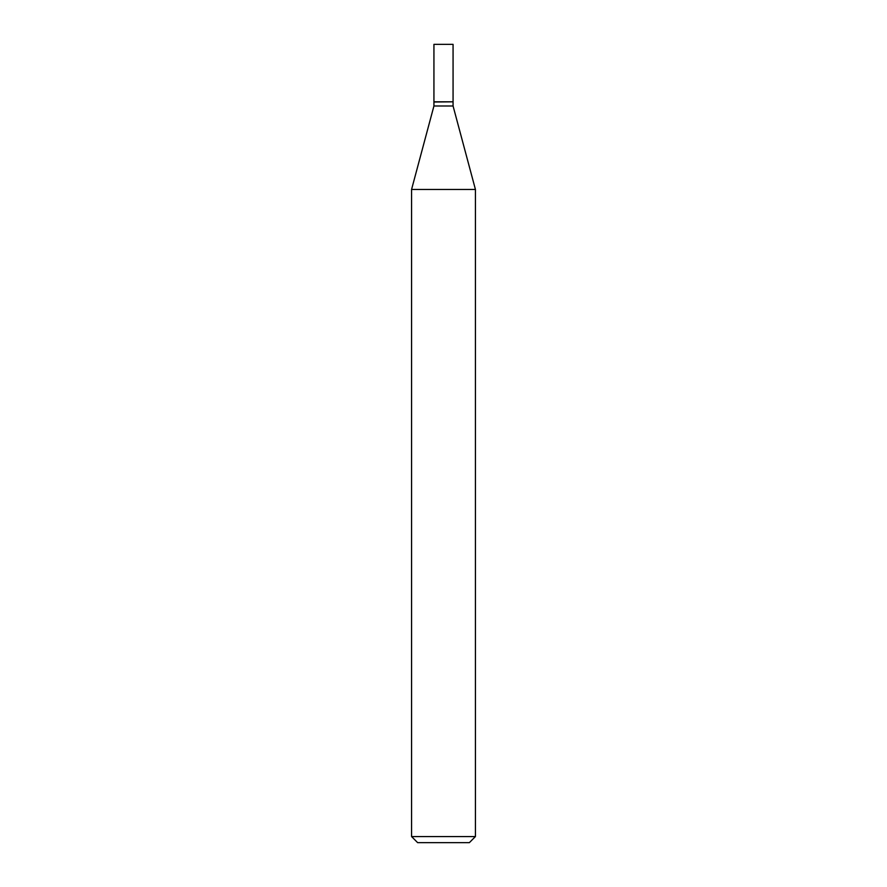 <?xml version="1.0" encoding="UTF-8"?>
<svg xmlns="http://www.w3.org/2000/svg" width="887" height="887" viewBox="0 0 887 887"><rect width="100%" height="100%" fill="white"/><g stroke="black" fill="none" stroke-linecap="round" stroke-linejoin="round"><path stroke-width="1.33" d="M453.069 44.35L433.931 44.35L433.931 101.817L453.069 101.817L453.069 44.35M452.869 101.817L433.931 102.016L433.931 105.996L411.568 189.463L411.568 836.563L475.432 836.563L469.356 842.65L417.644 842.65L411.568 836.563M453.069 102.016L453.069 105.996L433.931 105.996M453.069 105.996L475.432 189.463L411.568 189.463M475.432 189.463L475.432 836.563"/></g></svg>
